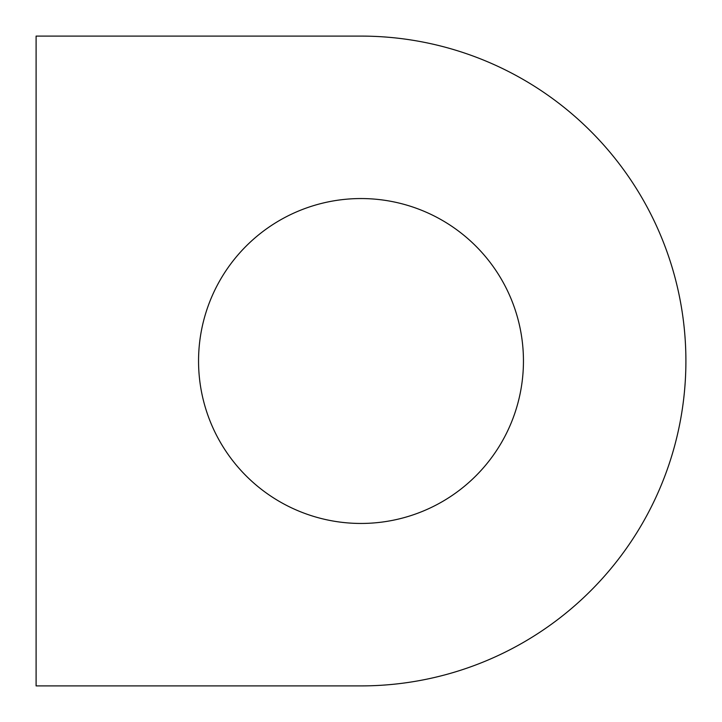 <?xml version="1.0" encoding="UTF-8"?>
<svg xmlns="http://www.w3.org/2000/svg" width="722" height="722" viewBox="0 0 722 722"><rect width="100%" height="100%" fill="white"/><g stroke="black" fill="none" stroke-linecap="round" stroke-linejoin="round"><path stroke-width="1.08" d="M523.45 361A162.45 162.45 0 0 0 361 198.55A162.45 162.45 0 0 0 198.55 361A162.45 162.45 0 0 0 361 523.45A162.45 162.45 0 0 0 523.45 361M685.9 361A324.9 324.9 0 0 0 361 36.1L36.1 36.1L36.1 685.9L361 685.9A324.9 324.9 0 0 0 685.9 361"/></g></svg>
